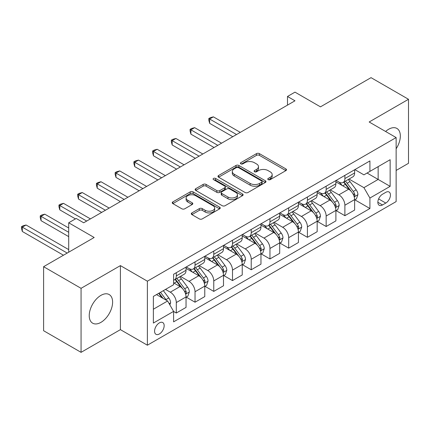 <?xml version="1.0" encoding="UTF-8"?>
<svg xmlns="http://www.w3.org/2000/svg" width="430" height="430" viewBox="0 0 430 430"><rect width="100%" height="100%" fill="white"/><g stroke="black" fill="none" stroke-linecap="round" stroke-linejoin="round"><path stroke-width="0.64" d="M268.202 179.638A1.457 0.839 0 0 0 270.26 179.638L285.891 170.613A2.08 1.199 0 0 0 286.498 169.764A2.08 1.199 0 0 0 285.891 168.915L259.414 153.634A2.08 1.199 0 0 0 256.474 153.634L240.843 162.653A1.457 0.839 0 0 0 240.418 163.25A1.457 0.839 0 0 0 240.843 163.841A1.457 0.839 0 0 0 242.902 163.841L244.928 162.674A6.654 3.843 0 0 1 254.34 162.674L256.543 163.948A6.654 3.843 0 0 1 258.495 166.668A6.654 3.843 0 0 1 256.543 169.382L254.522 170.554A1.457 0.839 0 0 0 254.098 171.145A1.457 0.839 0 0 0 254.522 171.742A1.457 0.839 0 0 0 256.581 171.742L258.607 170.576A6.654 3.843 0 0 1 268.019 170.576L270.228 171.85A6.654 3.843 0 0 1 272.174 174.564A6.654 3.843 0 0 1 270.228 177.284L268.202 178.45A1.457 0.839 0 0 0 267.777 179.047A1.457 0.839 0 0 0 268.202 179.638L268.202 178.45M100.921 322.371A16.528 9.546 120 0 0 111.719 307.805A16.528 9.546 120 0 0 109.188 294.555A16.528 9.546 120 0 0 100.921 295.372A16.528 9.546 120 0 0 90.123 309.944A16.528 9.546 120 0 0 92.66 323.188A16.528 9.546 120 0 0 100.921 322.371M396.137 148.791A16.528 9.546 120 0 0 396.911 128.441A16.528 9.546 120 0 0 388.645 129.258A16.528 9.546 120 0 0 385.602 131.483M159.369 333.965A6.783 3.913 120 0 0 163.798 327.988A6.783 3.913 120 0 0 162.755 322.554A6.783 3.913 120 0 0 159.369 322.887A6.783 3.913 120 0 0 154.934 328.864A6.783 3.913 120 0 0 155.977 334.298A6.783 3.913 120 0 0 159.369 333.965M191.898 212.909A2.08 1.199 0 0 0 191.291 213.758A2.08 1.199 0 0 0 191.898 214.608L199.326 218.897A2.08 1.199 0 0 0 202.267 218.897L219.628 208.873A2.08 1.199 0 0 0 220.235 208.023A2.08 1.199 0 0 0 219.628 207.174L193.151 191.887A2.08 1.199 0 0 0 190.205 191.887L172.849 201.912A2.08 1.199 0 0 0 172.242 202.761A2.08 1.199 0 0 0 172.849 203.61L181.825 208.786A2.08 1.199 0 0 0 184.766 208.786L192.194 204.503A2.08 1.199 0 0 0 192.801 203.653A2.08 1.199 0 0 0 192.194 202.804L187.743 200.235A5.563 3.214 0 0 1 186.115 197.961A5.563 3.214 0 0 1 189.549 194.994A5.563 3.214 0 0 1 195.612 195.688L213.043 205.755A5.563 3.214 0 0 1 214.672 208.023A5.563 3.214 0 0 1 211.237 210.99A5.563 3.214 0 0 1 205.174 210.297L202.267 208.62A2.08 1.199 0 0 0 199.326 208.62L191.898 212.909L191.898 214.608M396.137 170.441L408.5 163.309L408.5 99.282L371.036 77.653L320.463 106.85L294.985 92.144L287.493 96.47L294.985 100.797L83.689 222.788L76.196 218.462L68.703 222.788L68.703 252.2M81.066 288.326L81.066 352.347L120.405 329.638L120.405 265.611L81.066 288.326L43.602 266.691L94.181 237.494L68.703 222.788M120.405 265.611L147.377 281.188L396.137 137.568L396.137 201.589L147.377 345.209L147.377 281.188M408.5 99.282L369.166 121.991L396.137 137.568M245.073 192.484A2.08 1.199 0 0 0 248.013 192.484L265.369 182.465A2.08 1.199 0 0 0 265.982 181.616A2.08 1.199 0 0 0 265.369 180.767L238.897 165.48A2.08 1.199 0 0 0 235.952 165.48L218.596 175.499A2.08 1.199 0 0 0 217.988 176.348A2.08 1.199 0 0 0 218.596 177.198L245.073 192.484M214.102 179.955A1.457 0.839 0 0 1 215.58 180.159L215.58 178.428L242.499 193.968A2.08 1.199 0 0 1 243.106 194.817A2.08 1.199 0 0 1 242.499 195.666L225.143 205.69A2.08 1.199 0 0 1 222.202 205.69L195.725 190.404L195.725 188.705A2.08 1.199 0 0 0 195.112 189.555A2.08 1.199 0 0 0 195.725 190.404M195.725 188.705L203.153 184.416A2.08 1.199 0 0 1 206.094 184.416L216.833 190.614A2.08 1.199 0 0 0 219.773 190.614L224.702 187.77A2.08 1.199 0 0 0 225.309 186.921A2.08 1.199 0 0 0 224.702 186.072L213.522 179.616A1.457 0.839 0 0 1 213.097 179.025A1.457 0.839 0 0 1 213.995 178.246A1.457 0.839 0 0 1 215.58 178.428M81.066 352.347L43.602 330.718L43.602 266.691M385.796 192.334L382.501 194.236A6.568 3.795 120 0 0 378.207 200.025A6.568 3.795 120 0 0 379.217 205.287A6.568 3.795 120 0 0 382.501 204.965L385.796 203.062A6.568 3.795 120 0 0 390.091 197.273A6.568 3.795 120 0 0 389.08 192.006A6.568 3.795 120 0 0 385.796 192.334M354.852 169.619L363.92 174.854L369.913 171.393L369.913 160.927L173.602 274.265L173.602 284.735L153.37 296.415L153.37 323.059L173.602 311.379L173.602 321.85L369.913 208.512L369.913 198.042L363.92 187.663L349.02 179.057M369.913 171.393L390.144 159.713L390.144 186.362L369.913 198.042M120.405 329.638L147.377 345.209M287.493 96.47L287.493 105.124M367.064 173.037L378.153 179.439L378.153 166.636L390.144 159.713M363.92 187.663L378.153 179.439L390.144 186.362M153.37 309.218L167.609 301L156.52 294.598M173.602 311.465L176.3 313.024L176.3 302.559A8.476 4.897 -120 0 0 170.307 292.174L165.512 289.406M176.3 313.024L186.04 307.402L186.04 296.931A8.476 4.897 -120 0 0 180.046 286.552L173.602 282.833M186.265 297.151L195.032 302.209L195.032 291.739A8.476 4.897 -120 0 0 189.039 281.36L180.433 276.388M195.032 302.209L204.771 296.587L204.771 286.117A8.476 4.897 -120 0 0 198.778 275.738L186.04 268.379M204.997 286.332L213.764 291.395L213.764 280.924A8.476 4.897 -120 0 0 207.771 270.545L199.165 265.573M213.764 291.395L223.503 285.773L223.503 275.302A8.476 4.897 -120 0 0 217.51 264.923L204.771 257.565M223.729 275.517L232.496 280.58L232.496 270.11A8.476 4.897 -120 0 0 226.502 259.731L217.897 254.759M232.496 280.58L242.235 274.958L242.235 264.488A8.476 4.897 -120 0 0 236.242 254.108L223.503 246.75M242.461 264.703L251.227 269.766L251.227 259.295A8.476 4.897 -120 0 0 245.234 248.916L236.629 243.944M251.227 269.766L260.967 264.144L260.967 253.673A8.476 4.897 -120 0 0 254.974 243.294L242.235 235.936M261.193 253.888L269.959 258.951L269.959 248.481A8.476 4.897 -120 0 0 263.966 238.102L255.361 233.13M269.959 258.951L279.699 253.329L279.699 242.859A8.476 4.897 -120 0 0 273.706 232.474L260.967 225.121M279.925 243.074L288.691 248.137L288.691 237.666A8.476 4.897 -120 0 0 282.698 227.287L274.093 222.315M288.691 248.137L298.431 242.515L298.431 232.044A8.476 4.897 -120 0 0 292.438 221.66L279.699 214.307M298.656 232.259L307.423 237.322L307.423 226.852A8.476 4.897 -120 0 0 301.43 216.473L292.825 211.501M307.423 237.322L317.163 231.7L317.163 221.23A8.476 4.897 -120 0 0 311.169 210.845L298.431 203.492M317.388 221.445L326.155 226.508L326.155 216.037A8.476 4.897 -120 0 0 320.162 205.658L311.556 200.686M326.155 226.508L335.894 220.886L335.894 210.415A8.476 4.897 -120 0 0 329.901 200.031L317.163 192.678M336.12 210.63L344.887 215.693L344.887 205.223A8.476 4.897 -120 0 0 338.894 194.844L330.288 189.872M344.887 215.693L354.626 210.071L354.626 199.601A8.476 4.897 -120 0 0 348.633 189.216L335.894 181.863M336.12 180.433L338.894 182.035A8.476 4.897 -120 0 0 343.129 182.454A8.476 4.897 -120 0 0 344.887 178.574L344.887 175.375M317.388 191.253L320.162 192.85A8.476 4.897 -120 0 0 324.397 193.269A8.476 4.897 -120 0 0 326.155 189.388L326.155 186.19M298.656 202.068L301.43 203.664A8.476 4.897 -120 0 0 305.665 204.083A8.476 4.897 -120 0 0 307.423 200.203L307.423 197.004M279.925 212.882L282.698 214.479A8.476 4.897 -120 0 0 286.934 214.903A8.476 4.897 -120 0 0 288.691 211.023L288.691 207.819M261.193 223.697L263.966 225.293A8.476 4.897 -120 0 0 268.202 225.718A8.476 4.897 -120 0 0 269.959 221.837L269.959 218.633M242.461 234.511L245.234 236.108A8.476 4.897 -120 0 0 249.47 236.532A8.476 4.897 -120 0 0 251.227 232.651L251.227 229.448M223.729 245.326L226.502 246.927A8.476 4.897 -120 0 0 230.738 247.347A8.476 4.897 -120 0 0 232.496 243.466L232.496 240.262M204.997 256.14L207.771 257.742A8.476 4.897 -120 0 0 212.006 258.161A8.476 4.897 -120 0 0 213.764 254.28L213.764 251.077M186.265 266.955L189.039 268.556A8.476 4.897 -120 0 0 193.274 268.976A8.476 4.897 -120 0 0 195.032 265.095L195.032 261.892M354.852 199.816L369.913 208.512M343.129 182.454L352.874 176.832A8.476 4.897 -120 0 0 354.626 172.951L354.626 169.753M324.397 193.269L334.142 187.647A8.476 4.897 -120 0 0 335.894 183.766L335.894 180.568M305.665 204.083L315.41 198.461A8.476 4.897 -120 0 0 317.163 194.58L317.163 191.382M286.934 214.903L296.678 209.276A8.476 4.897 -120 0 0 298.431 205.395L298.431 202.197M268.202 225.718L277.947 220.09A8.476 4.897 -120 0 0 279.699 216.209L279.699 213.011M249.47 236.532L259.215 230.905A8.476 4.897 -120 0 0 260.967 227.024L260.967 223.826M230.738 247.347L240.483 241.719A8.476 4.897 -120 0 0 242.235 237.838L242.235 234.64M212.006 258.161L221.751 252.534A8.476 4.897 -120 0 0 223.503 248.653L223.503 245.455M193.274 268.976L203.019 263.348A8.476 4.897 -120 0 0 204.771 259.467L204.771 256.269M173.602 280.134A8.476 4.897 -120 0 0 174.542 279.79L184.287 274.168A8.476 4.897 -120 0 0 186.04 270.287L186.04 267.084M174.542 279.79A8.476 4.897 -120 0 0 176.3 275.91L176.3 272.706M167.609 301L173.602 311.379M268.788 179.842L270.228 179.014A6.654 3.843 0 0 0 272.174 176.295L272.174 174.564M258.495 166.668L258.495 168.399A6.654 3.843 0 0 1 256.543 171.113L255.103 171.946M285.864 170.629L259.414 155.359A2.08 1.199 0 0 0 256.474 155.359L241.423 164.05M265.342 182.476L238.897 167.211A2.08 1.199 0 0 0 235.952 167.211L218.623 177.214M261.693 182.207A1.457 0.839 0 0 0 262.123 181.616A1.457 0.839 0 0 0 261.693 181.019L238.451 167.603A1.457 0.839 0 0 0 236.392 167.603L234.264 168.834A6.654 3.843 0 0 0 232.313 171.549A6.654 3.843 0 0 0 234.264 174.268L250.147 183.438A6.654 3.843 0 0 0 259.559 183.438L261.693 182.207L261.693 183.938A1.457 0.839 0 0 0 262.123 183.341L262.123 181.616M232.313 171.549L232.313 173.279A6.654 3.843 0 0 0 234.264 175.999L234.264 174.268M261.693 183.938L259.559 185.169A6.654 3.843 0 0 1 250.147 185.169L234.264 175.999M195.752 190.42L203.153 186.147L203.153 184.416M225.309 186.921L225.309 188.652A2.08 1.199 0 0 1 224.702 189.501L219.773 192.344A2.08 1.199 0 0 1 216.833 192.344L206.094 186.147A2.08 1.199 0 0 0 203.153 186.147M215.58 180.159L242.472 195.682M227.975 197.048A5.563 3.214 0 0 0 234.038 197.746A5.563 3.214 0 0 0 237.473 194.774A5.563 3.214 0 0 0 235.844 192.506L229.701 188.958A2.08 1.199 0 0 0 226.76 188.958L221.832 191.801A2.08 1.199 0 0 0 221.224 192.651A2.08 1.199 0 0 0 221.832 193.5L227.975 197.048L227.975 198.778A5.563 3.214 0 0 0 234.038 199.477A5.563 3.214 0 0 0 237.473 196.505L237.473 194.774M221.224 192.651L221.224 194.381A2.08 1.199 0 0 0 221.832 195.231L221.832 193.5M227.975 198.778L221.832 195.231M214.672 208.023L214.672 209.754A5.563 3.214 0 0 1 211.237 212.721A5.563 3.214 0 0 1 205.174 212.028L202.267 210.351A2.08 1.199 0 0 0 199.326 210.351L191.925 214.624M186.115 197.961L186.115 199.692A5.563 3.214 0 0 0 187.743 201.966L187.743 200.235M192.167 204.513L187.743 201.966M219.596 208.889L193.151 193.618A2.08 1.199 0 0 0 190.205 193.618L172.876 203.626M354.626 199.945L356.427 198.907L357.921 194.58A5.617 3.241 -120 0 0 356.131 189.802L350.009 181.627A16.211 9.358 -120 0 0 348.241 179.509M342.151 185.475A16.211 9.358 -120 0 0 338.829 182.003M354.116 196.505L354.766 195.8L354.89 194.822A5.617 3.241 -120 0 0 353.283 191.441L347.16 183.271A16.211 9.358 -120 0 0 345.392 181.154M343.882 182.024A13.459 7.772 60 0 1 346.091 184.534L351.272 191.452M240.289 132.375L213.387 116.847L209.641 119.008L209.641 123.335L232.797 136.702M343.591 182.191A16.211 9.358 60 0 1 345.365 184.309L349.434 189.743M209.641 123.335L208.819 120.266L208.819 118.535L236.543 134.536M208.819 118.535L210.318 117.669L213.387 116.847M335.894 210.759L337.695 209.722L339.189 205.395A5.617 3.241 -120 0 0 337.399 200.617L331.277 192.441A16.211 9.358 -120 0 0 329.509 190.323M323.419 196.29A16.211 9.358 -120 0 0 320.097 192.817M335.384 207.319L336.034 206.615L336.158 205.637A5.617 3.241 -120 0 0 334.551 202.256L328.429 194.086A16.211 9.358 -120 0 0 326.66 191.968M325.15 192.839A13.459 7.772 60 0 1 327.359 195.349L332.54 202.267M221.557 143.19L194.656 127.662L190.909 129.822L190.909 134.149L214.065 147.517M324.86 193.005A16.211 9.358 60 0 1 326.633 195.123L330.702 200.557M190.909 134.149L190.087 131.08L190.087 129.349L217.811 145.351M190.087 129.349L191.587 128.484L194.656 127.662M317.163 221.574L318.963 220.536L320.458 216.209A5.617 3.241 -120 0 0 318.668 211.431L312.546 203.256A16.211 9.358 -120 0 0 310.777 201.138M304.687 207.104A16.211 9.358 -120 0 0 301.365 203.632M316.652 218.134L317.302 217.429L317.426 216.451A5.617 3.241 -120 0 0 315.819 213.07L309.697 204.9A16.211 9.358 -120 0 0 307.928 202.783M306.418 203.653A13.459 7.772 60 0 1 308.627 206.163L313.809 213.081M202.826 154.004L175.924 138.476L172.177 140.637L172.177 144.964L195.333 158.331M306.128 203.82A16.211 9.358 60 0 1 307.901 205.938L311.97 211.372M172.177 144.964L171.355 141.895L171.355 140.164L199.079 156.165M171.355 140.164L172.855 139.299L175.924 138.476M298.431 232.388L300.231 231.351L301.726 227.024A5.617 3.241 -120 0 0 299.936 222.245L293.814 214.07A16.211 9.358 -120 0 0 292.045 211.952M285.955 217.919A16.211 9.358 -120 0 0 282.634 214.446M297.92 228.948L298.57 228.244L298.694 227.266A5.617 3.241 -120 0 0 297.087 223.885L290.965 215.715A16.211 9.358 -120 0 0 289.196 213.597M287.686 214.468A13.459 7.772 60 0 1 289.895 216.978L295.077 223.896M184.094 164.819L157.192 149.291L153.446 151.451L153.446 155.778L176.601 169.146M287.396 214.634A16.211 9.358 60 0 1 289.17 216.752L293.238 222.186M153.446 155.778L152.623 152.709L152.623 150.978L180.347 166.985M152.623 150.978L154.123 150.113L157.192 149.291M279.699 243.203L281.5 242.165L282.994 237.838A5.617 3.241 -120 0 0 281.204 233.06L275.082 224.885A16.211 9.358 -120 0 0 273.313 222.767M267.224 228.733A16.211 9.358 -120 0 0 263.902 225.261M279.188 239.763L279.839 239.058L279.962 238.08A5.617 3.241 -120 0 0 278.355 234.705L272.233 226.529A16.211 9.358 -120 0 0 270.465 224.412M268.954 225.282A13.459 7.772 60 0 1 271.163 227.792L276.345 234.71M165.362 175.633L138.46 160.105L134.714 162.266L134.714 166.593L157.869 179.96M268.664 225.449A16.211 9.358 60 0 1 270.438 227.567L274.507 233.001M134.714 166.593L133.891 163.524L133.891 161.793L161.615 177.8M133.891 161.793L135.391 160.927L138.46 160.105M260.967 254.023L262.768 252.98L264.262 248.653A5.617 3.241 -120 0 0 262.472 243.875L256.35 235.699A16.211 9.358 -120 0 0 254.581 233.581M248.492 239.548A16.211 9.358 -120 0 0 245.17 236.075M260.456 250.582L261.107 249.873L261.23 248.895A5.617 3.241 -120 0 0 259.623 245.519L253.501 237.344A16.211 9.358 -120 0 0 251.733 235.226M250.222 236.097A13.459 7.772 60 0 1 252.431 238.607L257.613 245.525M146.63 186.448L119.728 170.92L115.982 173.08L115.982 177.407L139.137 190.775M249.932 236.263A16.211 9.358 60 0 1 251.706 238.381L255.775 243.815M115.982 177.407L115.159 174.338L115.159 172.607L142.884 188.614M115.159 172.607L116.659 171.742L119.728 170.92M242.235 264.837L244.036 263.794L245.53 259.467A5.617 3.241 -120 0 0 243.74 254.689L237.618 246.514A16.211 9.358 -120 0 0 235.85 244.396M229.76 250.362A16.211 9.358 -120 0 0 226.438 246.89M241.725 261.397L242.375 260.688L242.499 259.709A5.617 3.241 -120 0 0 240.891 256.334L234.769 248.158A16.211 9.358 -120 0 0 233.001 246.041M231.49 246.911A13.459 7.772 60 0 1 233.7 249.422L238.881 256.339M127.898 197.262L100.996 181.734L97.25 183.895L97.25 188.222L120.405 201.589M231.2 247.078A16.211 9.358 60 0 1 232.974 249.196L237.043 254.63M97.25 188.222L96.427 185.153L96.427 183.422L124.152 199.429M96.427 183.422L97.927 182.556L100.996 181.734M223.503 275.651L225.304 274.609L226.798 270.287A5.617 3.241 -120 0 0 225.008 265.503L218.886 257.328A16.211 9.358 -120 0 0 217.118 255.21M211.028 261.177A16.211 9.358 -120 0 0 207.706 257.704M222.993 272.212L223.643 271.502L223.767 270.524A5.617 3.241 -120 0 0 222.159 267.148L216.037 258.973A16.211 9.358 -120 0 0 214.269 256.855M212.759 257.726A13.459 7.772 60 0 1 214.968 260.236L220.149 267.154M109.166 208.077L82.264 192.549L78.518 194.709L78.518 199.036L101.673 212.404M212.468 257.892A16.211 9.358 60 0 1 214.242 260.01L218.311 265.444M78.518 199.036L77.696 195.967L77.696 194.236L105.42 210.243M77.696 194.236L79.195 193.371L82.264 192.549M204.771 286.466L206.572 285.423L208.066 281.102A5.617 3.241 -120 0 0 206.276 276.318L200.154 268.143A16.211 9.358 -120 0 0 198.386 266.025M192.296 271.991A16.211 9.358 -120 0 0 188.974 268.519M204.261 283.026L204.916 282.317L205.035 281.338A5.617 3.241 -120 0 0 203.428 277.963L197.305 269.787A16.211 9.358 -120 0 0 195.537 267.67M194.027 268.54A13.459 7.772 60 0 1 196.236 271.05L201.417 277.968M90.434 218.892L63.532 203.363L59.786 205.529L59.786 209.851L75.449 218.892M193.736 268.707A16.211 9.358 60 0 1 195.51 270.825L199.579 276.259M59.786 209.851L58.964 206.782L58.964 205.051L86.688 221.058M58.964 205.051L60.463 204.185L63.532 203.363M186.04 297.281L187.84 296.243L189.334 291.916A5.617 3.241 -120 0 0 187.544 287.132L181.422 278.957A16.211 9.358 -120 0 0 179.654 276.839M185.529 293.84L186.185 293.131L186.303 292.153A5.617 3.241 -120 0 0 184.696 288.777L178.574 280.602A16.211 9.358 -120 0 0 176.805 278.484M175.295 279.355A13.459 7.772 60 0 1 177.504 281.865L182.685 288.783M68.703 227.981L44.801 214.178L41.054 216.344L41.054 220.665L68.703 236.629M175.005 279.521A16.211 9.358 60 0 1 176.778 281.639L180.847 287.073M41.054 220.665L40.232 217.596L40.232 215.865L68.703 232.302M40.232 215.865L41.731 215L44.801 214.178M169.855 304.892L170.602 302.731A5.617 3.241 -120 0 0 168.813 297.947L163.346 290.653M68.703 249.61L26.069 224.992L22.322 227.158L22.322 231.48L63.457 255.232M166.475 300.344A5.617 3.241 -120 0 0 165.964 299.592L160.503 292.298M159.095 293.11L163.018 298.35M158.702 293.335L162.035 297.78M22.322 231.48L21.5 228.411L21.5 226.68L67.204 253.066M21.5 226.68L23 225.814L26.069 224.992M170.307 292.174L180.046 286.552M189.039 281.36L198.778 275.738M207.771 270.545L217.51 264.923M226.502 259.731L236.242 254.108M245.234 248.916L254.974 243.294M263.966 238.102L273.706 232.474M282.698 227.287L292.438 221.66M301.43 216.473L311.169 210.845M320.162 205.658L329.901 200.031M338.894 194.844L348.633 189.216M344.887 178.574L354.626 172.951M344.887 205.223L354.626 199.601M326.155 216.037L335.894 210.415M326.155 189.388L335.894 183.766M307.423 226.852L317.163 221.23M307.423 200.203L317.163 194.58M288.691 237.666L298.431 232.044M288.691 211.023L298.431 205.395M269.959 248.481L279.699 242.859M269.959 221.837L279.699 216.209M251.227 259.295L260.967 253.673M251.227 232.651L260.967 227.024M232.496 270.11L242.235 264.488M232.496 243.466L242.235 237.838M213.764 280.924L223.503 275.302M213.764 254.28L223.503 248.653M195.032 291.739L204.771 286.117M195.032 265.095L204.771 259.467M176.3 302.559L186.04 296.931M176.3 275.91L186.04 270.287M378.61 198.913L385.796 203.062M377.857 202.283L382.501 204.965M270.228 179.014L270.228 177.284M254.522 171.742L254.522 170.554M256.543 171.113L256.543 169.382M240.843 163.841L240.843 162.653M256.474 155.359L256.474 153.634M259.414 155.359L259.414 153.634M285.891 170.613L285.891 168.915M218.596 177.198L218.596 175.499M235.952 167.211L235.952 165.48M238.897 167.211L238.897 165.48M265.369 182.465L265.369 180.767M250.147 185.169L250.147 183.438M259.559 185.169L259.559 183.438M206.094 186.147L206.094 184.416M216.833 192.344L216.833 190.614M219.773 192.344L219.773 190.614M224.702 189.501L224.702 187.77M242.499 195.666L242.499 193.968M199.326 210.351L199.326 208.62M202.267 210.351L202.267 208.62M205.174 212.028L205.174 210.297M192.194 204.503L192.194 202.804M172.849 203.61L172.849 201.912M190.205 193.618L190.205 191.887M193.151 193.618L193.151 191.887M219.628 208.873L219.628 207.174M354.207 196.816L357.889 194.688M347.16 183.271L350.009 181.627M342.748 185.819L345.365 184.309M353.283 191.441L356.131 189.802M352.837 193.634L354.89 194.822M335.475 207.631L339.157 205.502M328.429 194.086L331.277 192.441M324.016 196.634L326.633 195.123M334.551 202.256L337.399 200.617M334.105 204.449L336.158 205.637M316.743 218.445L320.425 216.322M309.697 204.9L312.546 203.256M305.284 207.448L307.901 205.938M315.819 213.07L318.668 211.431M315.373 215.263L317.426 216.451M298.012 229.26L301.693 227.137M290.965 215.715L293.814 214.07M286.552 218.263L289.17 216.752M297.087 223.885L299.936 222.245M296.641 226.078L298.694 227.266M279.28 240.074L282.962 237.951M272.233 226.529L275.082 224.885M267.82 229.077L270.438 227.567M278.355 234.705L281.204 233.06M277.909 236.898L279.962 238.08M260.548 250.889L264.23 248.766M253.501 237.344L256.35 235.699M249.088 239.892L251.706 238.381M259.623 245.519L262.472 243.875M259.177 247.712L261.23 248.895M241.816 261.703L245.498 259.58M234.769 248.158L237.618 246.514M230.356 250.706L232.974 249.196M240.891 256.334L243.74 254.689M240.451 258.527L242.499 259.709M223.084 272.518L226.766 270.395M216.037 258.973L218.886 257.328M211.625 261.521L214.242 260.01M222.159 267.148L225.008 265.503M221.719 269.341L223.767 270.524M204.352 283.332L208.034 281.209M197.305 269.787L200.154 268.143M192.893 272.335L195.51 270.825M203.428 277.963L206.276 276.318M202.987 280.156L205.035 281.338M185.62 294.147L189.302 292.024M178.574 280.602L181.422 278.957M174.161 283.15L176.778 281.639M184.696 288.777L187.544 287.132M184.255 290.97L186.303 292.153M169.146 303.661L170.57 302.838M165.964 299.592L168.813 297.947"/></g></svg>
